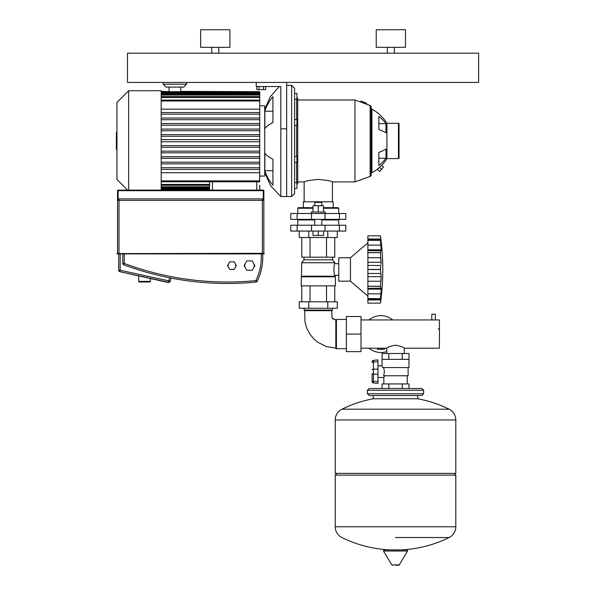 <?xml version="1.0" encoding="UTF-8"?>
<svg xmlns="http://www.w3.org/2000/svg" width="595" height="595" viewBox="0 0 595 595"><rect width="100%" height="100%" fill="white"/><g stroke="black" fill="none" stroke-linecap="round" stroke-linejoin="round"><path stroke-width="0.89" d="M263.414 86.52L263.414 89.622L265.608 89.622L265.608 86.52M263.414 89.622L259.018 89.622L259.018 86.52M259.018 89.622L256.824 89.622L256.824 86.52M377.974 374.233L373.452 374.084L373.452 360.339L377.974 359.945L377.974 383.359L373.452 382.957L373.452 374.084A1.465 0.535 180 0 1 372.12 373.548L372.12 381.507A1.465 1.465 0 0 0 373.452 382.957A1.465 1.465 0 0 1 372.12 381.507M377.974 361.797L373.452 361.938A1.465 0.535 180 0 0 372.12 362.474L372.12 361.797A1.465 1.465 0 0 1 373.452 360.339M408.988 359.358L408.988 367.554L382.734 367.554L382.064 365.799L382.064 353.504L408.988 353.504L408.988 359.358L382.064 359.358M383.827 383.939L383.827 377.505L377.974 377.505M367.435 390.261L423.618 390.261L423.618 393.771L367.435 393.771L367.435 390.261L369.19 388.505L421.862 388.505L408.988 388.505L408.988 383.939L382.064 383.939L382.064 388.505M407.233 383.939L407.233 375.75M384.593 375.75L383.827 377.505M383.663 367.554L384.392 371.652L383.663 375.75L408.111 375.75L408.111 367.554M402.257 383.939L402.257 388.505M388.795 383.939L388.795 388.505M402.257 359.358L402.257 353.504M388.795 359.358L388.795 353.504M395.526 537.538L449.121 537.538A11.997 11.997 0 0 0 455.807 526.776L335.245 526.776A11.997 11.997 0 0 0 341.939 537.538A121.149 121.149 0 0 0 389.576 549.884L406.965 549.884L407.59 550.992L383.463 550.992L384.095 549.884L395.526 549.884M395.526 565.25L398.628 565.25L395.526 565.25M406.623 549.884L401.484 549.884A121.149 121.149 0 0 0 449.121 537.538M367.435 393.771L369.19 395.526L395.526 395.526L373.288 395.526L373.288 398.762L417.764 398.762A121.149 121.149 0 0 1 449.121 409.196L341.939 409.196A11.997 11.997 0 0 0 335.245 419.958L335.245 473.367L455.807 473.367L455.807 419.958A11.997 11.997 0 0 0 449.121 409.196M455.807 526.776L455.807 475.122L335.245 475.122L337.001 473.367M417.764 398.762L417.764 395.526L395.526 395.526L421.862 395.526L423.618 393.771M303.353 207.662L303.353 201.809L315.35 201.809L314.762 202.397L321.791 202.397L321.203 201.809L333.2 201.809L333.2 207.662M361.001 319.946L439.422 319.946L439.422 348.209L404.31 348.209L404.31 353.504M386.75 353.504L386.75 348.209C387.278 347.287 390.201 346.268 395.526 345.152C400.852 346.268 403.782 347.287 404.31 348.209M346.364 348.707L336.42 348.707L336.42 319.448A0.588 0.588 0 0 0 335.833 320.036L335.833 348.127L326.439 346.61L317.842 342.304L313.543 338.629L309.958 334.212L306.886 328.41L305.689 324.796L304.93 321.003L304.729 310.664L331.824 310.664L332.412 310.084L304.142 310.084L304.142 308.255M336.42 348.707A0.588 0.588 0 0 1 335.833 348.127M332.412 310.084L332.412 308.255M335.833 320.036L332.858 318.801C332.114 318.057 331.846 318.66 331.824 310.664C331.869 318.756 332.114 317.909 332.412 318.199L335.833 320.036M361.001 334.078L361.001 316.518L346.364 316.518L346.364 334.078L361.001 334.078L361.001 351.638L346.364 351.638L346.364 334.078M313.007 207.662L298.378 207.662L297.79 208.25L297.79 213.516M323.546 207.662L338.176 207.662L338.763 208.25L338.763 213.516M297.143 213.516L290.769 213.516L290.769 219.369L345.784 219.369L345.784 213.516L297.143 213.516L297.143 219.369M297.79 208.25L313.007 208.25M323.546 208.25L338.763 208.25M303.993 257.189L303.993 259.822L301.739 262.745L301.159 285.868L335.394 285.868L335.394 276.794L334.807 275.277L338.763 275.277M338.763 263.682L334.807 263.682L334.807 262.745L332.553 259.822L332.553 257.189M334.807 263.682C333.676 263.325 333.676 275.634 334.807 275.277M327.786 301.821L337.298 301.821L337.298 308.255L299.255 308.255L299.255 301.821L327.786 301.821L327.786 308.255M308.768 301.821L308.768 308.255M299.255 231.076L299.255 237.509L337.298 237.509L337.298 231.076M308.768 237.509L308.768 231.076M327.786 237.509L327.786 231.076M334.762 285.868L334.762 301.821M326.521 285.868L326.521 301.821M310.032 285.868L310.032 301.821M301.784 285.868L301.784 301.821M301.784 237.509L301.784 257.189L334.762 257.189L334.762 237.509M310.032 257.189L310.032 237.509M326.521 257.189L326.521 237.509M303.993 259.822L332.553 259.822M301.739 262.745L334.807 262.745M301.739 276.206L334.807 276.206M301.159 276.794L335.394 276.794M298.378 219.369L297.79 219.957L297.79 225.222M338.176 219.369L338.763 219.957L338.763 225.222M297.143 225.222L290.769 225.222L290.769 231.076L345.784 231.076L345.784 225.222L297.143 225.222L297.143 231.076M297.79 219.957L314.762 219.957M321.791 219.957L338.763 219.957M321.203 201.809L315.35 201.809M325.301 213.516L325.301 212.051L311.252 212.051L311.252 213.516M323.546 212.051L323.546 205.736L313.007 205.736L313.007 212.051M318.273 212.051L318.273 205.736M318.273 231.076L318.273 235.464L323.546 235.464L323.546 231.076M318.273 235.464L313.007 235.464L313.007 231.076M367.874 242.849L350.462 257.776L338.763 257.776L338.763 281.182L350.462 281.182L350.462 257.776M367.874 296.109L350.462 281.182M381.097 264.336L380.458 252.697L381.016 251.001M381.097 259.807L381.157 260.781M381.097 247.587L381.157 248.539M380.562 236.646L380.696 237.732M381.142 242.626L380.458 235.828L367.874 235.828L367.874 239.019L380.852 239.019M367.874 239.778L367.874 240.306L380.458 240.306L380.525 239.778L367.874 239.778M380.458 240.365L367.874 240.365L367.874 249.818L381.202 249.818L380.458 240.306C380.48 239.413 380.607 239.673 380.852 241.094L381.187 242.708M381.202 249.818L380.852 250.778L367.874 250.592L367.874 252.607L380.458 252.607M380.458 252.697L367.874 252.697L367.874 262.283L381.202 262.283M367.874 265.467L367.874 269.423L380.458 269.423L380.852 265.467L367.874 265.467L367.874 262.283M380.458 269.535L367.874 269.535L367.874 276.675L381.202 276.675L380.458 269.423M367.874 276.675L367.874 286.255L380.458 286.255L381.202 276.675M381.016 287.958L380.458 286.351L367.874 286.351L367.874 289.133L381.202 289.133L380.852 288.181L367.874 288.367L367.874 298.593L380.458 298.593L381.202 289.133M367.874 299.181L380.525 299.181L380.458 298.645L367.874 298.645L367.874 303.13L380.458 303.13L380.852 297.864C380.607 299.285 380.48 299.553 380.458 298.645L380.458 298.593M381.097 297.731L380.852 299.94L367.874 299.94M380.822 300.178L380.696 301.226M381.097 291.372L380.852 293.856L367.874 293.856M381.097 279.152L380.852 281.234L367.874 281.234M381.097 274.622L381.157 275.351M367.874 303.13L380.458 303.13C383.582 280.699 383.582 258.26 380.458 235.828L367.874 235.828M435.324 319.946L435.324 314.182L431.814 314.182L431.814 319.946M439.422 329.98A1.168 1.168 0 0 0 438.255 328.812M377.386 349.354L377.386 348.209L377.386 349.354L380.309 349.354L380.309 348.209M381.484 348.209L381.484 349.354L384.407 349.354L384.407 348.209M381.484 349.354L380.309 349.354M369.064 319.946A18.438 18.438 0 0 1 392.737 319.946M386.75 351.563A18.438 18.438 0 0 1 369.064 348.209M170.267 281.212L168.846 280.847L168.474 282.566L119.863 271.707L168.534 282.275A1.465 1.465 0 0 0 170.267 281.212L171.062 278.088M235.241 263.704A3.801 3.801 0 0 1 235.241 267.505M228.651 267.505A3.801 3.801 0 0 1 228.651 263.704M253.559 263.265A4.686 4.686 0 0 1 253.559 267.943M245.452 267.943A4.686 4.686 0 0 1 245.452 263.265M117.245 253.314L117.245 253.901L264.143 253.901L264.143 253.314L116.955 253.604M123.753 264.79L124.266 263.421L122.801 263.421L122.801 253.901L122.801 263.421A1.465 1.465 0 0 0 123.753 264.79A296.124 296.124 0 0 0 256.021 282.067A1.465 1.465 0 0 0 257.189 281.257A54.933 54.933 0 0 0 262.678 253.901M118.71 270.279A1.465 1.465 0 0 0 119.863 271.707L120.168 270.279L118.71 270.279L118.71 253.901M169.077 277.694L170.951 278.066L169.077 277.694M263.845 190.69A0.588 0.588 0 0 0 263.265 190.11A0.588 0.588 0 0 1 263.845 190.69A0.588 0.588 0 0 0 263.265 190.11L263.265 190.69L263.845 190.69A0.588 0.588 0 0 0 263.265 190.11A0.588 0.588 0 0 1 263.845 190.69A0.588 0.588 0 0 0 263.265 190.11A0.588 0.588 0 0 1 263.845 190.69A0.588 0.588 0 0 0 263.265 190.11A0.588 0.588 0 0 1 263.845 190.69A0.588 0.588 0 0 0 263.265 190.11A0.588 0.588 0 0 1 263.845 190.69L263.845 200.351A1.465 1.465 0 0 0 262.388 198.886L119 198.886A1.465 1.465 0 0 0 117.535 200.351L117.535 253.314M119 253.314L119 200.351L117.535 200.351L117.535 190.69A0.588 0.588 0 0 1 118.122 190.11A0.588 0.588 0 0 0 117.535 190.69L118.122 190.69L118.122 190.11A0.588 0.588 0 0 0 117.535 190.69A0.588 0.588 0 0 1 118.122 190.11L263.265 190.11L118.122 190.11M263.845 253.314L263.845 200.351L263.265 199.176L263.265 190.69L118.122 190.69L118.122 199.176L117.684 199.712M246.806 270.286L244.099 265.601L246.806 260.922L252.213 260.922L254.913 265.601L252.213 270.286L246.806 270.286M229.752 269.409L227.558 265.601L229.752 261.8L234.147 261.8L236.341 265.601L234.147 269.409L229.752 269.409M150.386 281.405L138.68 281.405L139.267 281.993L149.799 281.993L150.386 281.405L150.386 278.631M138.68 281.405L138.68 276.095M116.955 149.375L116.367 149.375L116.367 132.514L116.955 132.514M259.755 105.836L264.723 105.836L264.723 176.06L259.755 176.06M128.654 190.11L128.654 90.73L116.955 102.437L116.955 179.459L127.605 190.11M128.654 90.73L161.193 90.73L161.193 190.11M259.636 181.78L259.755 91.682L161.193 91.682M180.746 87.101L180.709 91.682M163.186 84.178L166.109 87.101L183.669 87.101L186.599 84.178L163.186 84.178L163.186 82.422M169.077 91.682L161.193 91.37M161.193 185.298L209.537 185.29L209.537 190.11L209.656 181.78M259.755 185.29L259.755 190.11L259.755 185.29M259.755 91.682L180.746 91.37M259.755 139.624L161.193 139.624M161.193 141.774L259.755 141.774M259.755 145.641L161.193 145.641M161.193 147.292L259.755 147.292L161.193 147.292M161.193 151.16L259.755 151.16M259.755 152.811L161.193 152.811L259.755 152.811M259.755 156.678L161.193 156.678M161.193 158.329L259.755 158.329M259.755 162.197L161.193 162.197M161.193 163.856L259.755 163.856L161.193 163.856M259.755 167.716L161.193 167.716M161.193 169.374L259.755 169.374L161.193 169.374M259.755 172.721L161.193 172.721M259.755 136.255L161.193 136.255M161.193 134.596L259.755 134.596M161.193 130.736L259.755 130.736M259.755 129.078L161.193 129.078M161.193 125.218L259.755 125.218M259.755 123.559L161.193 123.559M161.193 119.699L259.755 119.699M259.755 118.041L161.193 118.041M161.193 114.181L259.755 114.181L161.193 114.181M161.193 112.522L259.755 112.522M161.193 109.168L259.755 109.168M264.857 111.206A44.506 41.114 0 0 1 272.919 96.695L272.919 122.615A44.506 17.032 180 0 0 264.857 128.632L264.857 111.206L272.919 111.206M286.671 82.422L286.671 196.543L291.647 196.543L294.577 193.62L294.577 88.276L291.647 85.345L286.671 85.345L286.671 196.543L280.818 196.543L280.818 86.52L256.237 86.52L256.237 82.422M272.919 185.194A44.506 41.114 180 0 1 264.857 170.683L264.857 153.265A44.506 17.032 0 0 0 272.919 159.274L272.919 185.194M272.919 170.683L264.857 170.683M360.689 102.05L354.97 99.982L297.731 99.982M366.193 104.043L370.157 105.486A1.465 1.465 0 0 1 371.124 106.855L371.124 175.034A1.465 1.465 0 0 1 370.157 176.41L354.97 181.914L332.412 181.914L332.412 201.809M332.412 181.914C331.571 181.096 326.863 180.255 318.273 179.4C309.69 180.255 304.975 181.096 304.142 181.914L297.731 181.914M386.929 158.59L386.929 123.299L398.457 123.299A0.588 0.588 0 0 1 399.037 123.886L399.037 158.01A0.588 0.588 0 0 1 398.457 158.59L386.929 158.59A39.56 39.56 0 0 1 381.64 165.388M296.912 97.402L297.731 98.227L297.731 183.669L296.912 184.487M296.563 99.268L296.563 119.543M296.563 125.396L296.563 156.5M296.563 162.353L296.563 182.628M291.647 85.345L291.647 196.543M296.912 188.481L294.577 188.481L296.912 188.481L296.912 182.628L294.577 182.628M294.577 162.353L296.912 162.353L296.912 156.5L294.577 156.5M294.577 119.543L296.912 119.543L296.912 125.396L294.577 125.396M294.577 99.268L296.912 99.268L296.912 93.415L294.577 93.415L296.912 93.415M366.178 104.08L360.674 102.08L361.076 101.038L366.535 103.166L366.178 104.08M354.97 99.982L354.97 181.914M385.977 132.871A39.56 16.72 180 0 0 378.851 129.517L378.851 116.427A39.56 35.856 0 0 1 385.977 123.626L385.977 132.871M378.851 152.38A39.56 16.72 0 0 0 385.977 149.025L385.977 158.263A39.56 35.856 180 0 1 378.851 165.47L378.851 152.38M386.929 123.299A39.56 39.56 0 0 0 371.897 109.16A1.465 1.465 0 0 1 371.124 107.873M378.784 168.058A39.56 39.56 0 0 1 371.897 172.736L371.897 109.16M379.409 167.329L381.611 165.358L383.537 167.017L381.633 169.233L379.409 167.329L377.505 169.545L379.722 171.457L381.633 169.233M371.124 174.023A1.465 1.465 0 0 1 371.897 172.736M363.805 102.102L363.389 103.18M378.851 129.517L378.851 123.626L385.977 123.626M378.851 158.263L385.977 158.263M211.761 53.163L211.761 47.31M218.782 53.163L218.782 47.31M200.641 47.31L200.641 29.75L229.901 29.75L229.901 47.31L200.641 47.31M387.338 53.163L387.338 47.31M394.359 53.163L394.359 47.31M376.219 47.31L376.219 29.75L405.478 29.75L405.478 47.31L376.219 47.31M127.486 82.422L478.633 82.422L478.633 53.163L127.486 53.163L127.486 82.422M377.974 381.507L373.452 381.358A1.465 0.535 180 0 1 372.12 380.822M377.974 369.071L373.452 369.212A1.465 0.535 180 0 0 372.12 369.748M383.463 550.992L391.808 564.893L399.252 564.893L398.628 565.25M455.807 419.958L335.245 419.958M311.535 213.516L311.535 219.369M325.019 213.516L325.019 219.369M339.41 213.516L339.41 219.369M311.535 225.222L311.535 231.076M325.019 225.222L325.019 231.076M339.41 225.222L339.41 231.076M367.874 245.103L380.852 245.103M367.874 257.717L380.852 257.717M367.874 273.492L380.852 273.492M264.143 253.314L264.143 253.901M257.189 281.257L255.88 280.617L256.021 282.067M261.212 253.901A53.468 53.468 0 0 1 255.88 280.617A294.659 294.659 0 0 1 124.266 263.421L124.266 253.901M169.62 277.805L168.846 280.847L120.168 270.279L120.168 253.901M262.388 198.886L262.388 200.351L263.845 200.351M262.388 253.314L262.388 200.351L119 200.351L119 198.886M212.467 181.78L212.467 190.11M256.824 181.78L256.824 190.11M161.193 180.902L259.755 180.902M209.656 184.42L161.193 184.42M161.193 186.823L209.537 186.823M209.537 188.437L161.193 188.437M161.193 189.388L209.537 189.388M161.193 100.994L259.755 100.994M259.755 97.476L161.193 97.476M161.193 95.074L259.755 95.074M161.193 93.452L259.755 93.452M161.193 92.508L259.755 92.508M286.671 128.825L280.818 128.825M398.457 123.299L398.457 158.59M370.157 105.486L370.157 176.41M382.064 365.799L377.974 365.799M391.808 564.893L392.432 565.25M399.252 564.893L407.59 550.992M421.862 388.505C422.42 388.505 422.42 388.505 421.862 388.505L423.618 390.261M373.288 398.762A121.149 121.149 0 0 0 341.939 409.196M454.052 473.367L455.807 475.122M335.245 526.776L335.245 475.122M361.001 348.209L386.75 348.209M346.364 319.448L336.42 319.448M304.729 310.672L304.142 310.084M314.762 205.736L314.762 202.397M314.762 225.222L314.762 219.369M321.791 225.222L321.791 219.369M321.791 205.736L321.791 202.397M186.599 82.422L186.599 84.178M169.04 87.101L169.04 91.37M259.755 181.78L161.193 181.78M209.537 187.648L161.193 187.648M209.537 189.269L161.193 189.269M259.755 100.116L161.193 100.116M259.755 96.598L161.193 96.598M259.755 94.248L161.193 94.248M259.755 92.627L161.193 92.627M264.723 109.242L270.271 96.747L279.345 86.52M280.818 196.543L270.784 185.938L264.723 172.654M304.142 181.914L304.142 201.809"/></g></svg>
